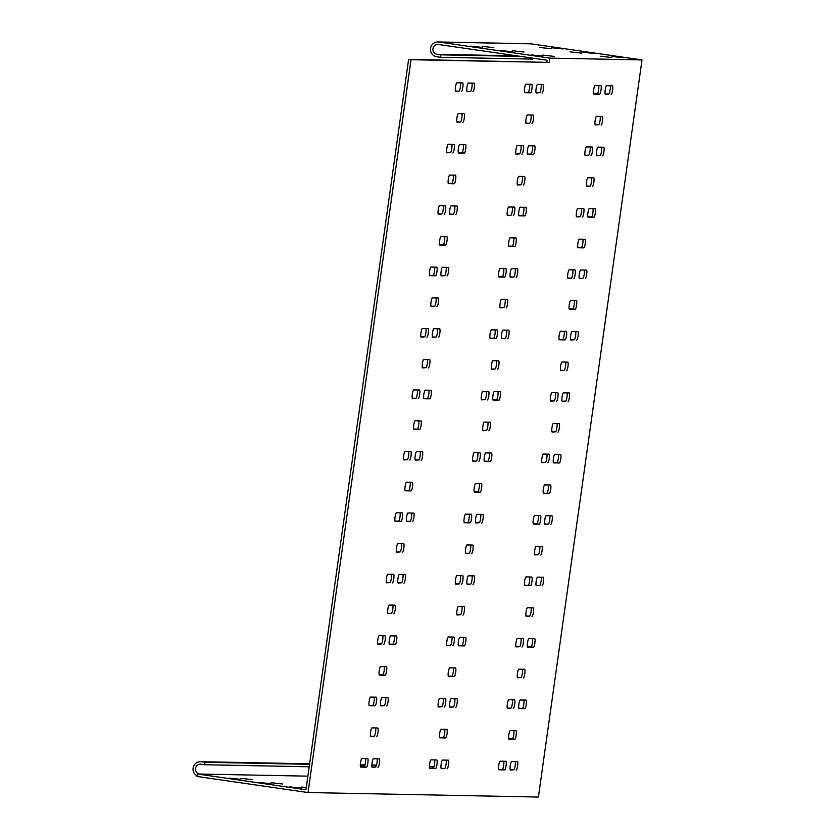 <?xml version="1.0" encoding="UTF-8"?>
<svg xmlns="http://www.w3.org/2000/svg" width="839" height="839" viewBox="0 0 839 839"><rect width="100%" height="100%" fill="white"/><g stroke="black" fill="none" stroke-linecap="round" stroke-linejoin="round"><path stroke-width="1.26" d="M512.451 51.787L500.935 50.508L512.451 51.787M482.278 47.414L470.752 46.135L482.278 47.414M554.149 56.381L542.634 55.101L554.149 56.381M523.976 52.008L512.451 50.728L523.976 52.008M493.793 47.634L482.278 46.365L493.793 47.634M542.634 56.15L531.108 54.881L542.634 56.15M581.563 53.13L570.038 51.861L581.563 53.13M551.38 48.767L539.865 47.487L551.38 48.767M623.262 57.734L611.736 56.454L623.262 57.734M593.079 53.36L581.563 52.081L593.079 53.36M562.906 48.987L551.38 47.708L562.906 48.987M611.736 57.503L600.221 56.234L611.736 57.503M384.231 666.533A4.342 0.797 -81.8 0 1 384.178 670.539A4.342 0.797 -81.8 0 1 382.762 674.818L379.165 674.755M385.174 675.175A4.342 0.797 98.2 0 0 386.59 670.885A4.342 0.797 98.2 0 0 386.401 666.575A4.342 0.797 98.2 0 0 386.391 666.575L380.633 666.46A4.342 0.797 98.2 0 0 379.228 670.697A4.342 0.797 98.2 0 0 379.406 675.059A4.342 0.797 98.2 0 0 379.417 675.059L385.174 675.175L382.762 674.818M392.862 605.097A4.342 0.797 -81.8 0 1 392.809 609.114A4.342 0.797 -81.8 0 1 391.394 613.393L387.796 613.319M393.816 613.739A4.342 0.797 98.2 0 0 395.221 609.46A4.342 0.797 98.2 0 0 395.043 605.139A4.342 0.797 98.2 0 0 395.022 605.139L389.265 605.034A4.342 0.797 98.2 0 0 387.859 609.261A4.342 0.797 98.2 0 0 388.038 613.624L391.394 613.393M375.599 727.958A4.342 0.797 -81.8 0 1 375.547 731.965A4.342 0.797 -81.8 0 1 374.131 736.254L370.534 736.181M376.543 736.6A4.342 0.797 98.2 0 0 377.959 732.311A4.342 0.797 98.2 0 0 377.77 728A4.342 0.797 98.2 0 0 377.76 728L371.992 727.885A4.342 0.797 98.2 0 0 370.597 732.122A4.342 0.797 98.2 0 0 370.765 736.485L374.131 736.254M461.922 113.674A4.342 0.797 -81.8 0 1 461.87 117.68A4.342 0.797 -81.8 0 1 460.464 121.97L456.867 121.896M462.876 122.316A4.342 0.797 98.2 0 0 464.292 118.037A4.342 0.797 98.2 0 0 464.103 113.716A4.342 0.797 98.2 0 0 464.082 113.716L458.325 113.611A4.342 0.797 98.2 0 0 456.919 117.838A4.342 0.797 98.2 0 0 457.098 122.2A4.342 0.797 98.2 0 0 457.119 122.211L460.464 121.97M410.124 482.247A4.342 0.797 -81.8 0 1 410.072 486.253A4.342 0.797 -81.8 0 1 408.666 490.532L405.069 490.469M411.079 490.888A4.342 0.797 98.2 0 0 412.494 486.599A4.342 0.797 98.2 0 0 412.306 482.289A4.342 0.797 98.2 0 0 412.285 482.289L406.527 482.173A4.342 0.797 98.2 0 0 405.122 486.41A4.342 0.797 98.2 0 0 405.3 490.773A4.342 0.797 98.2 0 0 405.321 490.773L411.079 490.888L408.666 490.532M453.291 175.099A4.342 0.797 -81.8 0 1 453.238 179.116A4.342 0.797 -81.8 0 1 451.833 183.395L448.236 183.322M454.245 183.751A4.342 0.797 98.2 0 0 455.65 179.462A4.342 0.797 98.2 0 0 455.472 175.152A4.342 0.797 98.2 0 0 455.451 175.152L449.694 175.036A4.342 0.797 98.2 0 0 448.288 179.273A4.342 0.797 98.2 0 0 448.466 183.636A4.342 0.797 98.2 0 0 448.487 183.636L454.245 183.751L451.833 183.395M444.66 236.535A4.342 0.797 -81.8 0 1 444.607 240.541A4.342 0.797 -81.8 0 1 443.202 244.82L439.594 244.757M445.614 245.177A4.342 0.797 98.2 0 0 447.019 240.887A4.342 0.797 98.2 0 0 446.841 236.577A4.342 0.797 98.2 0 0 446.82 236.577L441.062 236.462A4.342 0.797 98.2 0 0 439.657 240.699A4.342 0.797 98.2 0 0 439.835 245.061L445.614 245.177L443.202 244.82M436.028 297.96A4.342 0.797 -81.8 0 1 435.976 301.967A4.342 0.797 -81.8 0 1 434.56 306.256L430.963 306.183M436.983 306.602A4.342 0.797 98.2 0 0 438.388 302.323A4.342 0.797 98.2 0 0 438.21 298.002A4.342 0.797 98.2 0 0 438.189 298.002L432.431 297.887A4.342 0.797 98.2 0 0 431.026 302.124A4.342 0.797 98.2 0 0 431.204 306.487L434.56 306.256M427.397 359.386A4.342 0.797 -81.8 0 1 427.345 363.392A4.342 0.797 -81.8 0 1 425.929 367.681L422.332 367.608M428.341 368.027A4.342 0.797 98.2 0 0 429.757 363.748A4.342 0.797 98.2 0 0 429.568 359.428A4.342 0.797 98.2 0 0 429.558 359.428L423.789 359.323A4.342 0.797 98.2 0 0 422.395 363.549A4.342 0.797 98.2 0 0 422.562 367.912A4.342 0.797 98.2 0 0 422.583 367.922L425.929 367.681M401.493 543.672A4.342 0.797 -81.8 0 1 401.441 547.678A4.342 0.797 -81.8 0 1 400.035 551.968L396.428 551.894M402.447 552.314A4.342 0.797 98.2 0 0 403.853 548.035A4.342 0.797 98.2 0 0 403.674 543.714A4.342 0.797 98.2 0 0 403.653 543.714L397.896 543.599A4.342 0.797 98.2 0 0 396.49 547.836A4.342 0.797 98.2 0 0 396.669 552.198L400.035 551.968M453.333 667.875A4.342 0.797 -81.8 0 1 453.28 671.892A4.342 0.797 -81.8 0 1 451.875 676.171L448.278 676.098M454.287 676.528A4.342 0.797 98.2 0 0 455.703 672.238A4.342 0.797 98.2 0 0 455.514 667.928A4.342 0.797 98.2 0 0 455.493 667.928L449.735 667.813A4.342 0.797 98.2 0 0 448.33 672.049A4.342 0.797 98.2 0 0 448.508 676.412A4.342 0.797 98.2 0 0 448.529 676.412L454.287 676.528L451.875 676.171M461.964 606.45A4.342 0.797 -81.8 0 1 461.911 610.456A4.342 0.797 -81.8 0 1 460.506 614.746L456.909 614.672M462.918 615.092A4.342 0.797 98.2 0 0 464.334 610.813A4.342 0.797 98.2 0 0 464.145 606.492A4.342 0.797 98.2 0 0 464.124 606.492L458.367 606.387A4.342 0.797 98.2 0 0 456.961 610.614A4.342 0.797 98.2 0 0 457.14 614.977L460.506 614.746M444.701 729.311A4.342 0.797 -81.8 0 1 444.649 733.317A4.342 0.797 -81.8 0 1 443.244 737.596L439.636 737.533M445.656 737.953A4.342 0.797 98.2 0 0 447.061 733.664A4.342 0.797 98.2 0 0 446.883 729.353A4.342 0.797 98.2 0 0 446.862 729.353L441.104 729.238A4.342 0.797 98.2 0 0 439.699 733.475A4.342 0.797 98.2 0 0 439.877 737.838L445.656 737.953L443.244 737.596M531.035 115.027A4.342 0.797 -81.8 0 1 530.982 119.033A4.342 0.797 -81.8 0 1 529.566 123.323L525.969 123.249M531.989 123.669A4.342 0.797 98.2 0 0 533.394 119.39A4.342 0.797 98.2 0 0 533.216 115.069A4.342 0.797 98.2 0 0 533.195 115.069L527.437 114.953A4.342 0.797 98.2 0 0 526.032 119.19A4.342 0.797 98.2 0 0 526.21 123.553L529.566 123.323M479.237 483.6A4.342 0.797 -81.8 0 1 479.184 487.606A4.342 0.797 -81.8 0 1 477.769 491.885L474.171 491.822M480.191 492.241A4.342 0.797 98.2 0 0 481.596 487.952A4.342 0.797 98.2 0 0 481.418 483.642A4.342 0.797 98.2 0 0 481.397 483.642L475.64 483.526A4.342 0.797 98.2 0 0 474.234 487.763A4.342 0.797 98.2 0 0 474.413 492.126L480.191 492.241L477.769 491.885M522.403 176.452A4.342 0.797 -81.8 0 1 522.351 180.469A4.342 0.797 -81.8 0 1 520.935 184.748L517.338 184.674M523.347 185.094A4.342 0.797 98.2 0 0 524.763 180.815A4.342 0.797 98.2 0 0 524.574 176.505A4.342 0.797 98.2 0 0 524.564 176.494L518.806 176.389A4.342 0.797 98.2 0 0 517.401 180.616A4.342 0.797 98.2 0 0 517.579 184.989A4.342 0.797 98.2 0 0 517.59 184.989L520.935 184.748M513.772 237.888A4.342 0.797 -81.8 0 1 513.72 241.894A4.342 0.797 -81.8 0 1 512.304 246.173L508.707 246.11M514.716 246.53A4.342 0.797 98.2 0 0 516.132 242.24A4.342 0.797 98.2 0 0 515.943 237.93A4.342 0.797 98.2 0 0 515.933 237.93L510.164 237.815A4.342 0.797 98.2 0 0 508.77 242.052A4.342 0.797 98.2 0 0 508.937 246.414L514.716 246.53L512.304 246.173M505.13 299.313A4.342 0.797 -81.8 0 1 505.078 303.319A4.342 0.797 -81.8 0 1 503.673 307.609L500.075 307.535M506.085 307.955A4.342 0.797 98.2 0 0 507.501 303.666A4.342 0.797 98.2 0 0 507.312 299.355A4.342 0.797 98.2 0 0 507.291 299.355L501.533 299.24A4.342 0.797 98.2 0 0 500.128 303.477A4.342 0.797 98.2 0 0 500.306 307.84L503.673 307.609M496.499 360.739A4.342 0.797 -81.8 0 1 496.447 364.745A4.342 0.797 -81.8 0 1 495.041 369.034L491.444 368.961M497.454 369.38A4.342 0.797 98.2 0 0 498.859 365.101A4.342 0.797 98.2 0 0 498.681 360.78A4.342 0.797 98.2 0 0 498.66 360.78L492.902 360.665A4.342 0.797 98.2 0 0 491.497 364.902A4.342 0.797 98.2 0 0 491.675 369.265A4.342 0.797 98.2 0 0 491.696 369.265L495.041 369.034M470.606 545.025A4.342 0.797 -81.8 0 1 470.553 549.031A4.342 0.797 -81.8 0 1 469.137 553.321L465.54 553.247M471.549 553.667A4.342 0.797 98.2 0 0 472.965 549.377A4.342 0.797 98.2 0 0 472.777 545.067A4.342 0.797 98.2 0 0 472.766 545.067L466.998 544.951A4.342 0.797 98.2 0 0 465.603 549.188A4.342 0.797 98.2 0 0 465.771 553.551A4.342 0.797 98.2 0 0 465.792 553.551L469.137 553.321M487.868 422.164A4.342 0.797 -81.8 0 1 487.816 426.181A4.342 0.797 -81.8 0 1 486.41 430.459L482.803 430.386M488.822 430.806A4.342 0.797 98.2 0 0 490.228 426.527A4.342 0.797 98.2 0 0 490.049 422.216A4.342 0.797 98.2 0 0 490.028 422.206L484.271 422.101A4.342 0.797 98.2 0 0 482.865 426.338A4.342 0.797 98.2 0 0 483.044 430.701L486.41 430.459M418.755 420.821A4.342 0.797 -81.8 0 1 418.713 424.828A4.342 0.797 -81.8 0 1 417.298 429.107L413.7 429.044M419.71 429.463A4.342 0.797 98.2 0 0 421.126 425.174A4.342 0.797 98.2 0 0 420.937 420.863A4.342 0.797 98.2 0 0 420.916 420.863L415.158 420.748A4.342 0.797 98.2 0 0 413.753 424.985A4.342 0.797 98.2 0 0 413.931 429.348L419.71 429.463L417.298 429.107M434.623 759.914A4.342 0.797 -81.8 0 1 434.571 763.92A4.342 0.797 -81.8 0 1 433.165 768.199L429.568 768.136M435.577 768.555A4.342 0.797 98.2 0 0 436.993 764.266A4.342 0.797 98.2 0 0 436.804 759.956L431.026 759.84A4.342 0.797 98.2 0 0 429.62 764.077A4.342 0.797 98.2 0 0 429.799 768.44A4.342 0.797 98.2 0 0 429.82 768.44L435.577 768.555L433.165 768.199M446.149 760.134A4.342 0.797 -81.8 0 1 446.096 764.14A4.342 0.797 -81.8 0 1 444.68 768.43L441.083 768.356M447.093 768.776A4.342 0.797 98.2 0 0 448.508 764.497A4.342 0.797 98.2 0 0 448.32 760.176A4.342 0.797 98.2 0 0 448.309 760.176L442.541 760.061A4.342 0.797 98.2 0 0 441.146 764.298A4.342 0.797 98.2 0 0 441.314 768.66L444.68 768.43M443.265 698.478A4.342 0.797 -81.8 0 1 443.212 702.495A4.342 0.797 -81.8 0 1 441.796 706.774L438.199 706.7M444.209 707.12A4.342 0.797 98.2 0 0 445.624 702.841A4.342 0.797 98.2 0 0 445.436 698.53A4.342 0.797 98.2 0 0 445.425 698.52L439.657 698.415A4.342 0.797 98.2 0 0 438.262 702.642A4.342 0.797 98.2 0 0 438.43 707.015L441.796 706.774M515.209 268.711A4.342 0.797 -81.8 0 1 515.156 272.717A4.342 0.797 -81.8 0 1 513.751 277.006L510.143 276.933M516.163 277.352A4.342 0.797 98.2 0 0 517.569 273.074A4.342 0.797 98.2 0 0 517.39 268.753A4.342 0.797 98.2 0 0 517.369 268.753L511.612 268.637A4.342 0.797 98.2 0 0 510.206 272.874A4.342 0.797 98.2 0 0 510.385 277.237A4.342 0.797 98.2 0 0 510.406 277.237L513.751 277.006M495.062 329.916A4.342 0.797 -81.8 0 1 495.01 333.922A4.342 0.797 -81.8 0 1 493.594 338.201L489.997 338.138M496.006 338.557A4.342 0.797 98.2 0 0 497.422 334.268A4.342 0.797 98.2 0 0 497.233 329.958L491.465 329.842A4.342 0.797 98.2 0 0 490.06 334.079A4.342 0.797 98.2 0 0 490.238 338.442L496.006 338.557L493.594 338.201M472.042 575.848A4.342 0.797 -81.8 0 1 471.99 579.864A4.342 0.797 -81.8 0 1 470.585 584.143L466.987 584.07M472.997 584.489A4.342 0.797 98.2 0 0 474.402 580.21A4.342 0.797 98.2 0 0 474.224 575.89A4.342 0.797 98.2 0 0 474.203 575.89L468.445 575.785A4.342 0.797 98.2 0 0 467.04 580.011A4.342 0.797 98.2 0 0 467.218 584.374L470.585 584.143M469.158 514.202A4.342 0.797 -81.8 0 1 469.106 518.208A4.342 0.797 -81.8 0 1 467.701 522.487L464.093 522.424M470.113 522.844A4.342 0.797 98.2 0 0 471.518 518.554A4.342 0.797 98.2 0 0 471.34 514.244A4.342 0.797 98.2 0 0 471.319 514.244L465.561 514.129A4.342 0.797 98.2 0 0 464.156 518.366A4.342 0.797 98.2 0 0 464.334 522.728L470.113 522.844L467.701 522.487M480.674 514.422A4.342 0.797 -81.8 0 1 480.621 518.429A4.342 0.797 -81.8 0 1 479.216 522.718L475.619 522.645M481.628 523.064A4.342 0.797 98.2 0 0 483.044 518.785A4.342 0.797 98.2 0 0 482.855 514.464L477.076 514.349A4.342 0.797 98.2 0 0 475.671 518.586A4.342 0.797 98.2 0 0 475.849 522.949L479.216 522.718M477.79 452.766A4.342 0.797 -81.8 0 1 477.737 456.783A4.342 0.797 -81.8 0 1 476.332 461.062L472.735 460.989M478.744 461.408A4.342 0.797 98.2 0 0 480.16 457.129A4.342 0.797 98.2 0 0 479.971 452.808L474.192 452.703A4.342 0.797 98.2 0 0 472.787 456.93A4.342 0.797 98.2 0 0 472.965 461.293L476.332 461.062M454.78 698.709A4.342 0.797 -81.8 0 1 454.728 702.715A4.342 0.797 -81.8 0 1 453.312 707.004L449.714 706.931M455.734 707.35A4.342 0.797 98.2 0 0 457.14 703.061A4.342 0.797 98.2 0 0 456.961 698.751L451.183 698.635A4.342 0.797 98.2 0 0 449.777 702.872A4.342 0.797 98.2 0 0 449.956 707.235L453.312 707.004M451.896 637.053A4.342 0.797 -81.8 0 1 451.843 641.059A4.342 0.797 -81.8 0 1 450.428 645.348L446.83 645.275M452.84 645.694A4.342 0.797 98.2 0 0 454.256 641.416A4.342 0.797 98.2 0 0 454.067 637.095L448.299 636.979A4.342 0.797 98.2 0 0 446.893 641.216A4.342 0.797 98.2 0 0 447.072 645.579L450.428 645.348M463.411 637.283A4.342 0.797 -81.8 0 1 463.359 641.29A4.342 0.797 -81.8 0 1 461.953 645.569L458.346 645.506M464.366 645.925A4.342 0.797 98.2 0 0 465.771 641.636A4.342 0.797 98.2 0 0 465.593 637.325L459.814 637.21A4.342 0.797 98.2 0 0 458.409 641.447A4.342 0.797 98.2 0 0 458.587 645.81A4.342 0.797 98.2 0 0 458.608 645.81L464.366 645.925L461.953 645.569M460.527 575.627A4.342 0.797 -81.8 0 1 460.475 579.634A4.342 0.797 -81.8 0 1 459.059 583.923L455.462 583.85M461.481 584.269A4.342 0.797 98.2 0 0 462.887 579.98A4.342 0.797 98.2 0 0 462.709 575.669L456.93 575.554A4.342 0.797 98.2 0 0 455.525 579.791A4.342 0.797 98.2 0 0 455.703 584.154A4.342 0.797 98.2 0 0 455.724 584.154L459.059 583.923M520.956 145.629A4.342 0.797 -81.8 0 1 520.904 149.636A4.342 0.797 -81.8 0 1 519.498 153.925L515.901 153.852M521.91 154.271A4.342 0.797 98.2 0 0 523.316 149.992A4.342 0.797 98.2 0 0 523.137 145.671L517.359 145.556A4.342 0.797 98.2 0 0 515.954 149.793A4.342 0.797 98.2 0 0 516.132 154.156L519.498 153.925M541.113 84.424A4.342 0.797 -81.8 0 1 541.061 88.431A4.342 0.797 -81.8 0 1 539.645 92.72L536.048 92.647M542.057 93.066A4.342 0.797 98.2 0 0 543.473 88.787A4.342 0.797 98.2 0 0 543.284 84.466A4.342 0.797 98.2 0 0 543.273 84.466L537.505 84.361A4.342 0.797 98.2 0 0 536.111 88.588A4.342 0.797 98.2 0 0 536.278 92.951L539.645 92.72M529.587 84.204A4.342 0.797 -81.8 0 1 529.535 88.21A4.342 0.797 -81.8 0 1 528.13 92.489L524.532 92.426M530.542 92.846A4.342 0.797 98.2 0 0 531.957 88.556A4.342 0.797 98.2 0 0 531.769 84.246L525.99 84.131A4.342 0.797 98.2 0 0 524.585 88.368A4.342 0.797 98.2 0 0 524.763 92.73A4.342 0.797 98.2 0 0 524.784 92.73L530.542 92.846L528.13 92.489M503.694 268.49A4.342 0.797 -81.8 0 1 503.641 272.497A4.342 0.797 -81.8 0 1 502.225 276.776L498.628 276.713M504.648 277.132A4.342 0.797 98.2 0 0 506.053 272.843A4.342 0.797 98.2 0 0 505.875 268.532L500.096 268.417A4.342 0.797 98.2 0 0 498.691 272.654A4.342 0.797 98.2 0 0 498.869 277.017L504.648 277.132L502.225 276.776M523.84 207.285A4.342 0.797 -81.8 0 1 523.788 211.292A4.342 0.797 -81.8 0 1 522.382 215.571L518.785 215.508M524.794 215.927A4.342 0.797 98.2 0 0 526.21 211.638A4.342 0.797 98.2 0 0 526.022 207.327L520.243 207.212A4.342 0.797 98.2 0 0 518.838 211.449A4.342 0.797 98.2 0 0 519.016 215.812L524.794 215.927L522.382 215.571M512.325 207.055A4.342 0.797 -81.8 0 1 512.272 211.061A4.342 0.797 -81.8 0 1 510.867 215.35L507.259 215.277M513.279 215.696A4.342 0.797 98.2 0 0 514.685 211.418A4.342 0.797 98.2 0 0 514.506 207.097A4.342 0.797 98.2 0 0 514.485 207.097L508.728 206.992A4.342 0.797 98.2 0 0 507.322 211.218A4.342 0.797 98.2 0 0 507.501 215.581A4.342 0.797 98.2 0 0 507.522 215.592L510.867 215.35M532.471 145.85A4.342 0.797 -81.8 0 1 532.429 149.866A4.342 0.797 -81.8 0 1 531.014 154.145L527.416 154.072M533.426 154.502A4.342 0.797 98.2 0 0 534.842 150.212A4.342 0.797 98.2 0 0 534.653 145.902L528.874 145.787A4.342 0.797 98.2 0 0 527.469 150.024A4.342 0.797 98.2 0 0 527.647 154.386A4.342 0.797 98.2 0 0 527.668 154.386L533.426 154.502L531.014 154.145M489.315 452.997A4.342 0.797 -81.8 0 1 489.263 457.003A4.342 0.797 -81.8 0 1 487.847 461.282L484.25 461.219M490.259 461.639A4.342 0.797 98.2 0 0 491.675 457.349A4.342 0.797 98.2 0 0 491.486 453.039L485.708 452.924A4.342 0.797 98.2 0 0 484.313 457.161A4.342 0.797 98.2 0 0 484.481 461.523A4.342 0.797 98.2 0 0 484.502 461.523L490.259 461.639L487.847 461.282M497.947 391.572A4.342 0.797 -81.8 0 1 497.894 395.578A4.342 0.797 -81.8 0 1 496.478 399.857L492.881 399.794M498.89 400.213A4.342 0.797 98.2 0 0 500.306 395.924A4.342 0.797 98.2 0 0 500.117 391.614L494.349 391.498A4.342 0.797 98.2 0 0 492.944 395.735A4.342 0.797 98.2 0 0 493.122 400.098L498.89 400.213L496.478 399.857M486.421 391.341A4.342 0.797 -81.8 0 1 486.379 395.347A4.342 0.797 -81.8 0 1 484.963 399.637L481.366 399.563M487.375 399.983A4.342 0.797 98.2 0 0 488.791 395.704A4.342 0.797 98.2 0 0 488.602 391.383A4.342 0.797 98.2 0 0 488.581 391.383L482.824 391.268A4.342 0.797 98.2 0 0 481.418 395.505A4.342 0.797 98.2 0 0 481.596 399.867A4.342 0.797 98.2 0 0 481.617 399.867L484.963 399.637M506.578 330.136A4.342 0.797 -81.8 0 1 506.525 334.142A4.342 0.797 -81.8 0 1 505.109 338.432L501.512 338.358M507.532 338.778A4.342 0.797 98.2 0 0 508.937 334.499A4.342 0.797 98.2 0 0 508.759 330.178L502.981 330.073A4.342 0.797 98.2 0 0 501.575 334.3A4.342 0.797 98.2 0 0 501.753 338.662A4.342 0.797 98.2 0 0 501.774 338.673L505.109 338.432M575.68 331.489A4.342 0.797 -81.8 0 1 575.627 335.495A4.342 0.797 -81.8 0 1 574.222 339.785L570.625 339.711M576.634 340.131A4.342 0.797 98.2 0 0 578.05 335.852A4.342 0.797 98.2 0 0 577.861 331.531L572.083 331.415A4.342 0.797 98.2 0 0 570.677 335.652A4.342 0.797 98.2 0 0 570.856 340.015A4.342 0.797 98.2 0 0 570.877 340.015L574.222 339.785M503.736 761.267A4.342 0.797 -81.8 0 1 503.683 765.273A4.342 0.797 -81.8 0 1 502.267 769.552L498.67 769.489M504.69 769.908A4.342 0.797 98.2 0 0 506.095 765.619A4.342 0.797 98.2 0 0 505.917 761.309L500.138 761.193A4.342 0.797 98.2 0 0 498.733 765.43A4.342 0.797 98.2 0 0 498.911 769.793A4.342 0.797 98.2 0 0 498.932 769.793L504.69 769.908L502.267 769.552M515.251 761.487A4.342 0.797 -81.8 0 1 515.198 765.493A4.342 0.797 -81.8 0 1 513.793 769.783L510.196 769.709M516.205 770.129A4.342 0.797 98.2 0 0 517.611 765.85A4.342 0.797 98.2 0 0 517.432 761.529A4.342 0.797 98.2 0 0 517.411 761.529L511.654 761.413A4.342 0.797 98.2 0 0 510.248 765.65A4.342 0.797 98.2 0 0 510.427 770.013L513.793 769.783M512.367 699.831A4.342 0.797 -81.8 0 1 512.314 703.837A4.342 0.797 -81.8 0 1 510.909 708.126L507.301 708.053M513.321 708.473A4.342 0.797 98.2 0 0 514.727 704.194A4.342 0.797 98.2 0 0 514.548 699.873A4.342 0.797 98.2 0 0 514.527 699.873L508.77 699.768A4.342 0.797 98.2 0 0 507.364 703.994A4.342 0.797 98.2 0 0 507.543 708.357L510.909 708.126M584.322 270.064A4.342 0.797 -81.8 0 1 584.269 274.07A4.342 0.797 -81.8 0 1 582.853 278.359L579.256 278.286M585.265 278.705A4.342 0.797 98.2 0 0 586.681 274.416A4.342 0.797 98.2 0 0 586.492 270.106A4.342 0.797 98.2 0 0 586.482 270.106L580.714 269.99A4.342 0.797 98.2 0 0 579.319 274.227A4.342 0.797 98.2 0 0 579.487 278.59L582.853 278.359M564.165 331.269A4.342 0.797 -81.8 0 1 564.112 335.275A4.342 0.797 -81.8 0 1 562.707 339.554L559.11 339.491M565.119 339.91A4.342 0.797 98.2 0 0 566.524 335.621A4.342 0.797 98.2 0 0 566.346 331.311L560.567 331.195A4.342 0.797 98.2 0 0 559.162 335.432A4.342 0.797 98.2 0 0 559.34 339.795L565.119 339.91L562.707 339.554M541.155 577.201A4.342 0.797 -81.8 0 1 541.103 581.207A4.342 0.797 -81.8 0 1 539.687 585.496L536.09 585.423M542.099 585.842A4.342 0.797 98.2 0 0 543.515 581.563A4.342 0.797 98.2 0 0 543.326 577.242L537.558 577.127A4.342 0.797 98.2 0 0 536.152 581.364A4.342 0.797 98.2 0 0 536.331 585.727L539.687 585.496M538.271 515.545A4.342 0.797 -81.8 0 1 538.219 519.561A4.342 0.797 -81.8 0 1 536.803 523.84L533.205 523.767M539.215 524.197A4.342 0.797 98.2 0 0 540.631 519.907A4.342 0.797 98.2 0 0 540.442 515.597A4.342 0.797 98.2 0 0 540.431 515.586L534.663 515.482A4.342 0.797 98.2 0 0 533.268 519.719A4.342 0.797 98.2 0 0 533.436 524.081L539.215 524.197L536.803 523.84M549.786 515.775A4.342 0.797 -81.8 0 1 549.734 519.781A4.342 0.797 -81.8 0 1 548.318 524.071L544.721 523.997M550.741 524.417A4.342 0.797 98.2 0 0 552.146 520.128A4.342 0.797 98.2 0 0 551.968 515.817L546.189 515.702A4.342 0.797 98.2 0 0 544.784 519.939A4.342 0.797 98.2 0 0 544.962 524.302L548.318 524.071M546.902 454.119A4.342 0.797 -81.8 0 1 546.85 458.125A4.342 0.797 -81.8 0 1 545.434 462.415L541.837 462.341M547.857 462.761A4.342 0.797 98.2 0 0 549.262 458.482A4.342 0.797 98.2 0 0 549.084 454.161L543.305 454.046A4.342 0.797 98.2 0 0 541.9 458.283A4.342 0.797 98.2 0 0 542.078 462.646L545.434 462.415M523.882 700.062A4.342 0.797 -81.8 0 1 523.83 704.068A4.342 0.797 -81.8 0 1 522.424 708.347L518.827 708.284M524.836 708.703A4.342 0.797 98.2 0 0 526.252 704.414A4.342 0.797 98.2 0 0 526.063 700.104L520.285 699.988A4.342 0.797 98.2 0 0 518.88 704.225A4.342 0.797 98.2 0 0 519.058 708.588L524.836 708.703L522.424 708.347M520.998 638.406A4.342 0.797 -81.8 0 1 520.946 642.412A4.342 0.797 -81.8 0 1 519.54 646.701L515.943 646.628M521.952 647.047A4.342 0.797 98.2 0 0 523.368 642.768A4.342 0.797 98.2 0 0 523.179 638.448L517.401 638.332A4.342 0.797 98.2 0 0 515.995 642.569A4.342 0.797 98.2 0 0 516.174 646.932L519.54 646.701M532.524 638.626A4.342 0.797 -81.8 0 1 532.471 642.643A4.342 0.797 -81.8 0 1 531.056 646.921L527.458 646.848M533.468 647.278A4.342 0.797 98.2 0 0 534.883 642.989A4.342 0.797 98.2 0 0 534.695 638.678L528.916 638.563A4.342 0.797 98.2 0 0 527.521 642.8A4.342 0.797 98.2 0 0 527.689 647.163A4.342 0.797 98.2 0 0 527.71 647.163L533.468 647.278L531.056 646.921M529.629 576.98A4.342 0.797 -81.8 0 1 529.577 580.987A4.342 0.797 -81.8 0 1 528.171 585.265L524.574 585.202M530.584 585.622A4.342 0.797 98.2 0 0 531.999 581.333A4.342 0.797 98.2 0 0 531.811 577.022A4.342 0.797 98.2 0 0 531.79 577.022L526.032 576.907A4.342 0.797 98.2 0 0 524.627 581.144A4.342 0.797 98.2 0 0 524.805 585.507A4.342 0.797 98.2 0 0 524.826 585.507L530.584 585.622L528.171 585.265M590.069 146.982A4.342 0.797 -81.8 0 1 590.016 150.989A4.342 0.797 -81.8 0 1 588.6 155.278L585.003 155.205M591.013 155.624A4.342 0.797 98.2 0 0 592.428 151.335A4.342 0.797 98.2 0 0 592.24 147.024L586.471 146.909A4.342 0.797 98.2 0 0 585.066 151.146A4.342 0.797 98.2 0 0 585.244 155.509L588.6 155.278M610.215 85.777A4.342 0.797 -81.8 0 1 610.163 89.783A4.342 0.797 -81.8 0 1 608.757 94.073L605.16 93.999M611.17 94.419A4.342 0.797 98.2 0 0 612.575 90.14A4.342 0.797 98.2 0 0 612.397 85.819A4.342 0.797 98.2 0 0 612.376 85.819L606.618 85.704A4.342 0.797 98.2 0 0 605.213 89.941A4.342 0.797 98.2 0 0 605.391 94.304L608.757 94.073M598.7 85.557A4.342 0.797 -81.8 0 1 598.647 89.563A4.342 0.797 -81.8 0 1 597.232 93.842L593.634 93.779M599.654 94.199A4.342 0.797 98.2 0 0 601.06 89.909A4.342 0.797 98.2 0 0 600.881 85.599L595.103 85.484A4.342 0.797 98.2 0 0 593.697 89.721A4.342 0.797 98.2 0 0 593.876 94.083A4.342 0.797 98.2 0 0 593.897 94.083L599.654 94.199L597.232 93.842M572.796 269.833A4.342 0.797 -81.8 0 1 572.743 273.85A4.342 0.797 -81.8 0 1 571.338 278.129L567.741 278.055M573.75 278.475A4.342 0.797 98.2 0 0 575.166 274.196A4.342 0.797 98.2 0 0 574.977 269.885L569.199 269.77A4.342 0.797 98.2 0 0 567.793 273.996A4.342 0.797 98.2 0 0 567.972 278.37A4.342 0.797 98.2 0 0 567.993 278.37L571.338 278.129M592.953 208.638A4.342 0.797 -81.8 0 1 592.9 212.645A4.342 0.797 -81.8 0 1 591.485 216.923L587.887 216.861M593.907 217.28A4.342 0.797 98.2 0 0 595.312 212.991A4.342 0.797 98.2 0 0 595.134 208.68L589.356 208.565A4.342 0.797 98.2 0 0 587.95 212.802A4.342 0.797 98.2 0 0 588.129 217.165L593.907 217.28L591.485 216.923M581.437 208.408A4.342 0.797 -81.8 0 1 581.385 212.414A4.342 0.797 -81.8 0 1 579.969 216.703L576.372 216.63M582.381 217.049A4.342 0.797 98.2 0 0 583.797 212.77A4.342 0.797 98.2 0 0 583.608 208.45A4.342 0.797 98.2 0 0 583.598 208.45L577.83 208.334A4.342 0.797 98.2 0 0 576.435 212.571A4.342 0.797 98.2 0 0 576.603 216.934L579.969 216.703M601.584 147.203A4.342 0.797 -81.8 0 1 601.532 151.219A4.342 0.797 -81.8 0 1 600.126 155.498L596.519 155.425M602.538 155.844A4.342 0.797 98.2 0 0 603.944 151.565A4.342 0.797 98.2 0 0 603.765 147.255L597.987 147.14A4.342 0.797 98.2 0 0 596.581 151.366A4.342 0.797 98.2 0 0 596.76 155.739A4.342 0.797 98.2 0 0 596.781 155.739L600.126 155.498M558.417 454.35A4.342 0.797 -81.8 0 1 558.365 458.356A4.342 0.797 -81.8 0 1 556.96 462.635L553.352 462.572M559.372 462.992A4.342 0.797 98.2 0 0 560.777 458.702A4.342 0.797 98.2 0 0 560.599 454.392A4.342 0.797 98.2 0 0 560.578 454.392L554.82 454.277A4.342 0.797 98.2 0 0 553.415 458.514A4.342 0.797 98.2 0 0 553.593 462.876A4.342 0.797 98.2 0 0 553.614 462.876L559.372 462.992L556.96 462.635M513.814 730.664A4.342 0.797 -81.8 0 1 513.762 734.67A4.342 0.797 -81.8 0 1 512.346 738.949L508.749 738.886M514.758 739.306A4.342 0.797 98.2 0 0 516.174 735.016A4.342 0.797 98.2 0 0 515.985 730.706A4.342 0.797 98.2 0 0 515.975 730.706L510.206 730.591A4.342 0.797 98.2 0 0 508.812 734.828A4.342 0.797 98.2 0 0 508.979 739.19A4.342 0.797 98.2 0 0 509 739.19L514.758 739.306L512.346 738.949M522.445 669.228A4.342 0.797 -81.8 0 1 522.393 673.245A4.342 0.797 -81.8 0 1 520.977 677.524L517.38 677.451M523.4 677.87A4.342 0.797 98.2 0 0 524.805 673.591A4.342 0.797 98.2 0 0 524.627 669.281A4.342 0.797 98.2 0 0 524.606 669.27L518.848 669.165A4.342 0.797 98.2 0 0 517.443 673.392A4.342 0.797 98.2 0 0 517.621 677.765L520.977 677.524M531.077 607.803A4.342 0.797 -81.8 0 1 531.024 611.809A4.342 0.797 -81.8 0 1 529.619 616.099L526.011 616.025M532.031 616.445A4.342 0.797 98.2 0 0 533.436 612.166A4.342 0.797 98.2 0 0 533.258 607.845A4.342 0.797 98.2 0 0 533.237 607.845L527.479 607.73A4.342 0.797 98.2 0 0 526.074 611.967A4.342 0.797 98.2 0 0 526.252 616.329L529.619 616.099M539.708 546.378A4.342 0.797 -81.8 0 1 539.655 550.384A4.342 0.797 -81.8 0 1 538.25 554.673L534.653 554.6M540.662 555.019A4.342 0.797 98.2 0 0 542.067 550.73A4.342 0.797 98.2 0 0 541.889 546.42A4.342 0.797 98.2 0 0 541.868 546.42L536.111 546.304A4.342 0.797 98.2 0 0 534.705 550.541A4.342 0.797 98.2 0 0 534.883 554.904A4.342 0.797 98.2 0 0 534.904 554.904L538.25 554.673M548.339 484.952A4.342 0.797 -81.8 0 1 548.286 488.959A4.342 0.797 -81.8 0 1 546.881 493.238L543.284 493.175M549.293 493.594A4.342 0.797 98.2 0 0 550.709 489.305A4.342 0.797 98.2 0 0 550.52 484.994A4.342 0.797 98.2 0 0 550.499 484.994L544.742 484.879A4.342 0.797 98.2 0 0 543.336 489.116A4.342 0.797 98.2 0 0 543.515 493.479L549.293 493.594L546.881 493.238M600.137 116.38A4.342 0.797 -81.8 0 1 600.095 120.386A4.342 0.797 -81.8 0 1 598.679 124.675L595.082 124.602M601.091 125.021A4.342 0.797 98.2 0 0 602.507 120.743A4.342 0.797 98.2 0 0 602.318 116.422A4.342 0.797 98.2 0 0 602.297 116.422L596.539 116.306A4.342 0.797 98.2 0 0 595.134 120.543A4.342 0.797 98.2 0 0 595.312 124.906L598.679 124.675M591.505 177.805A4.342 0.797 -81.8 0 1 591.453 181.811A4.342 0.797 -81.8 0 1 590.048 186.101L586.451 186.027M592.46 186.447A4.342 0.797 98.2 0 0 593.876 182.168A4.342 0.797 98.2 0 0 593.687 177.847A4.342 0.797 98.2 0 0 593.666 177.847L587.908 177.742A4.342 0.797 98.2 0 0 586.503 181.969A4.342 0.797 98.2 0 0 586.681 186.331A4.342 0.797 98.2 0 0 586.702 186.342L590.048 186.101M582.874 239.241A4.342 0.797 -81.8 0 1 582.822 243.247A4.342 0.797 -81.8 0 1 581.417 247.526L577.809 247.463M583.829 247.883A4.342 0.797 98.2 0 0 585.234 243.593A4.342 0.797 98.2 0 0 585.056 239.283A4.342 0.797 98.2 0 0 585.035 239.283L579.277 239.167A4.342 0.797 98.2 0 0 577.872 243.404A4.342 0.797 98.2 0 0 578.05 247.767L583.829 247.883L581.417 247.526M574.243 300.666A4.342 0.797 -81.8 0 1 574.191 304.672A4.342 0.797 -81.8 0 1 572.775 308.951L569.178 308.888M575.197 309.308A4.342 0.797 98.2 0 0 576.603 305.018A4.342 0.797 98.2 0 0 576.424 300.708A4.342 0.797 98.2 0 0 576.403 300.708L570.646 300.593A4.342 0.797 98.2 0 0 569.241 304.83A4.342 0.797 98.2 0 0 569.419 309.192L575.197 309.308L572.775 308.951M565.612 362.091A4.342 0.797 -81.8 0 1 565.559 366.098A4.342 0.797 -81.8 0 1 564.144 370.387L560.546 370.314M566.556 370.733A4.342 0.797 98.2 0 0 567.972 366.454A4.342 0.797 98.2 0 0 567.783 362.133A4.342 0.797 98.2 0 0 567.772 362.133L562.015 362.018A4.342 0.797 98.2 0 0 560.609 366.255A4.342 0.797 98.2 0 0 560.788 370.618A4.342 0.797 98.2 0 0 560.798 370.618L564.144 370.387M556.981 423.517A4.342 0.797 -81.8 0 1 556.928 427.533A4.342 0.797 -81.8 0 1 555.512 431.812L551.915 431.739M557.925 432.158A4.342 0.797 98.2 0 0 559.34 427.88A4.342 0.797 98.2 0 0 559.152 423.559A4.342 0.797 98.2 0 0 559.141 423.559L553.373 423.454A4.342 0.797 98.2 0 0 551.978 427.68A4.342 0.797 98.2 0 0 552.146 432.043L555.512 431.812M567.049 392.914A4.342 0.797 -81.8 0 1 566.996 396.931A4.342 0.797 -81.8 0 1 565.591 401.21L561.994 401.136M568.003 401.556A4.342 0.797 98.2 0 0 569.408 397.277A4.342 0.797 98.2 0 0 569.23 392.967L563.451 392.851A4.342 0.797 98.2 0 0 562.046 397.078A4.342 0.797 98.2 0 0 562.224 401.451L565.591 401.21M555.533 392.694A4.342 0.797 -81.8 0 1 555.481 396.7A4.342 0.797 -81.8 0 1 554.076 400.99L550.468 400.916M556.488 401.336A4.342 0.797 98.2 0 0 557.893 397.046A4.342 0.797 98.2 0 0 557.715 392.736A4.342 0.797 98.2 0 0 557.694 392.736L551.936 392.621A4.342 0.797 98.2 0 0 550.531 396.857A4.342 0.797 98.2 0 0 550.709 401.22A4.342 0.797 98.2 0 0 550.73 401.22L554.076 400.99M437.465 328.783A4.342 0.797 -81.8 0 1 437.413 332.8A4.342 0.797 -81.8 0 1 436.007 337.079L432.41 337.005M438.419 337.425A4.342 0.797 98.2 0 0 439.835 333.146A4.342 0.797 98.2 0 0 439.646 328.836L433.868 328.72A4.342 0.797 98.2 0 0 432.463 332.947A4.342 0.797 98.2 0 0 432.641 337.32L436.007 337.079M417.319 389.988A4.342 0.797 -81.8 0 1 417.266 393.994A4.342 0.797 -81.8 0 1 415.85 398.284L412.253 398.21M418.273 398.63A4.342 0.797 98.2 0 0 419.678 394.351A4.342 0.797 98.2 0 0 419.5 390.03L413.721 389.915A4.342 0.797 98.2 0 0 412.316 394.152A4.342 0.797 98.2 0 0 412.494 398.515A4.342 0.797 98.2 0 0 412.515 398.515L415.85 398.284M428.834 390.219A4.342 0.797 -81.8 0 1 428.781 394.225A4.342 0.797 -81.8 0 1 427.376 398.504L423.779 398.441M429.788 398.861A4.342 0.797 98.2 0 0 431.194 394.571A4.342 0.797 98.2 0 0 431.015 390.261A4.342 0.797 98.2 0 0 430.994 390.261L425.237 390.145A4.342 0.797 98.2 0 0 423.831 394.382A4.342 0.797 98.2 0 0 424.01 398.745L429.788 398.861L427.376 398.504M420.203 451.644A4.342 0.797 -81.8 0 1 420.15 455.65A4.342 0.797 -81.8 0 1 418.745 459.94L415.137 459.866M421.157 460.286A4.342 0.797 98.2 0 0 422.562 455.997A4.342 0.797 98.2 0 0 422.384 451.686L416.605 451.571A4.342 0.797 98.2 0 0 415.2 455.808A4.342 0.797 98.2 0 0 415.378 460.171A4.342 0.797 98.2 0 0 415.399 460.171L418.745 459.94M463.369 144.507A4.342 0.797 -81.8 0 1 463.317 148.513A4.342 0.797 -81.8 0 1 461.901 152.792L458.304 152.729M464.324 153.149A4.342 0.797 98.2 0 0 465.729 148.86A4.342 0.797 98.2 0 0 465.551 144.549L459.772 144.434A4.342 0.797 98.2 0 0 458.367 148.671A4.342 0.797 98.2 0 0 458.545 153.034L464.324 153.149L461.901 152.792M443.223 205.702A4.342 0.797 -81.8 0 1 443.17 209.719A4.342 0.797 -81.8 0 1 441.754 213.997L438.157 213.924M444.167 214.344A4.342 0.797 98.2 0 0 445.582 210.065A4.342 0.797 98.2 0 0 445.394 205.754A4.342 0.797 98.2 0 0 445.373 205.744L439.615 205.639A4.342 0.797 98.2 0 0 438.22 209.865A4.342 0.797 98.2 0 0 438.388 214.239A4.342 0.797 98.2 0 0 438.409 214.239L441.754 213.997M454.738 205.933A4.342 0.797 -81.8 0 1 454.686 209.939A4.342 0.797 -81.8 0 1 453.27 214.228L449.673 214.155M455.682 214.574A4.342 0.797 98.2 0 0 457.098 210.285A4.342 0.797 98.2 0 0 456.909 205.975L451.141 205.859A4.342 0.797 98.2 0 0 449.735 210.096A4.342 0.797 98.2 0 0 449.914 214.459L453.27 214.228M434.581 267.138A4.342 0.797 -81.8 0 1 434.529 271.144A4.342 0.797 -81.8 0 1 433.123 275.423L429.526 275.36M435.535 275.779A4.342 0.797 98.2 0 0 436.951 271.49A4.342 0.797 98.2 0 0 436.762 267.18L430.984 267.064A4.342 0.797 98.2 0 0 429.578 271.301A4.342 0.797 98.2 0 0 429.757 275.664L435.535 275.779L433.123 275.423M460.485 82.851A4.342 0.797 -81.8 0 1 460.433 86.857A4.342 0.797 -81.8 0 1 459.017 91.147L455.42 91.073M461.44 91.493A4.342 0.797 98.2 0 0 462.845 87.204A4.342 0.797 98.2 0 0 462.667 82.893L456.888 82.778A4.342 0.797 98.2 0 0 455.483 87.015A4.342 0.797 98.2 0 0 455.661 91.378L459.017 91.147M472 83.071A4.342 0.797 -81.8 0 1 471.948 87.088A4.342 0.797 -81.8 0 1 470.543 91.367L466.935 91.294M472.955 91.713A4.342 0.797 98.2 0 0 474.36 87.434A4.342 0.797 98.2 0 0 474.182 83.124A4.342 0.797 98.2 0 0 474.161 83.113L468.403 83.009A4.342 0.797 98.2 0 0 466.998 87.235A4.342 0.797 98.2 0 0 467.176 91.598A4.342 0.797 98.2 0 0 467.197 91.608L470.543 91.367M451.854 144.277A4.342 0.797 -81.8 0 1 451.802 148.283A4.342 0.797 -81.8 0 1 450.386 152.572L446.788 152.499M452.798 152.918A4.342 0.797 98.2 0 0 454.214 148.639A4.342 0.797 98.2 0 0 454.025 144.318L448.257 144.203A4.342 0.797 98.2 0 0 446.851 148.44A4.342 0.797 98.2 0 0 447.03 152.803L450.386 152.572M391.414 574.275A4.342 0.797 -81.8 0 1 391.362 578.281A4.342 0.797 -81.8 0 1 389.957 582.57L386.36 582.497M392.369 582.916A4.342 0.797 98.2 0 0 393.785 578.627A4.342 0.797 98.2 0 0 393.596 574.316L387.817 574.201A4.342 0.797 98.2 0 0 386.412 578.438A4.342 0.797 98.2 0 0 386.59 582.801A4.342 0.797 98.2 0 0 386.611 582.801L389.957 582.57M394.299 635.931A4.342 0.797 -81.8 0 1 394.246 639.937A4.342 0.797 -81.8 0 1 392.841 644.216L389.244 644.153M395.253 644.572A4.342 0.797 98.2 0 0 396.669 640.283A4.342 0.797 98.2 0 0 396.48 635.972L390.701 635.857A4.342 0.797 98.2 0 0 389.296 640.094A4.342 0.797 98.2 0 0 389.474 644.457A4.342 0.797 98.2 0 0 389.495 644.457L395.253 644.572L392.841 644.216M382.783 635.7A4.342 0.797 -81.8 0 1 382.731 639.706A4.342 0.797 -81.8 0 1 381.326 643.995L377.728 643.922M383.738 644.342A4.342 0.797 98.2 0 0 385.143 640.063A4.342 0.797 98.2 0 0 384.965 635.742L379.186 635.637A4.342 0.797 98.2 0 0 377.781 639.863A4.342 0.797 98.2 0 0 377.959 644.226L381.326 643.995M385.667 697.356A4.342 0.797 -81.8 0 1 385.615 701.362A4.342 0.797 -81.8 0 1 384.21 705.651L380.612 705.578M386.622 705.998A4.342 0.797 98.2 0 0 388.027 701.719A4.342 0.797 98.2 0 0 387.849 697.398L382.07 697.282A4.342 0.797 98.2 0 0 380.665 701.519A4.342 0.797 98.2 0 0 380.843 705.882L384.21 705.651M408.687 451.413A4.342 0.797 -81.8 0 1 408.635 455.43A4.342 0.797 -81.8 0 1 407.219 459.709L403.622 459.636M409.631 460.055A4.342 0.797 98.2 0 0 411.047 455.776A4.342 0.797 98.2 0 0 410.858 451.466A4.342 0.797 98.2 0 0 410.848 451.455L405.09 451.351A4.342 0.797 98.2 0 0 403.685 455.587A4.342 0.797 98.2 0 0 403.863 459.95L407.219 459.709M411.571 513.069A4.342 0.797 -81.8 0 1 411.519 517.076A4.342 0.797 -81.8 0 1 410.103 521.365L406.506 521.292M412.526 521.711A4.342 0.797 98.2 0 0 413.931 517.432A4.342 0.797 98.2 0 0 413.753 513.111L407.974 512.996A4.342 0.797 98.2 0 0 406.569 517.233A4.342 0.797 98.2 0 0 406.747 521.596L410.103 521.365M400.056 512.849A4.342 0.797 -81.8 0 1 400.004 516.855A4.342 0.797 -81.8 0 1 398.588 521.134L394.991 521.071M401 521.491A4.342 0.797 98.2 0 0 402.416 517.202A4.342 0.797 98.2 0 0 402.227 512.891A4.342 0.797 98.2 0 0 402.217 512.891L396.448 512.776A4.342 0.797 98.2 0 0 395.054 517.013A4.342 0.797 98.2 0 0 395.221 521.376L401 521.491L398.588 521.134M402.94 574.495A4.342 0.797 -81.8 0 1 402.888 578.511A4.342 0.797 -81.8 0 1 401.472 582.79L397.875 582.717M403.884 583.136A4.342 0.797 98.2 0 0 405.3 578.858A4.342 0.797 98.2 0 0 405.111 574.547A4.342 0.797 98.2 0 0 405.101 574.537L399.333 574.432A4.342 0.797 98.2 0 0 397.938 578.669A4.342 0.797 98.2 0 0 398.106 583.032L401.472 582.79M425.95 328.563A4.342 0.797 -81.8 0 1 425.897 332.569A4.342 0.797 -81.8 0 1 424.492 336.858L420.884 336.785M426.904 337.205A4.342 0.797 98.2 0 0 428.31 332.915A4.342 0.797 98.2 0 0 428.131 328.605A4.342 0.797 98.2 0 0 428.11 328.605L422.353 328.489A4.342 0.797 98.2 0 0 420.947 332.726A4.342 0.797 98.2 0 0 421.126 337.089L424.492 336.858M446.107 267.358A4.342 0.797 -81.8 0 1 446.054 271.364A4.342 0.797 -81.8 0 1 444.639 275.653L441.041 275.58M447.051 276A4.342 0.797 98.2 0 0 448.466 271.721A4.342 0.797 98.2 0 0 448.278 267.4L442.499 267.284A4.342 0.797 98.2 0 0 441.104 271.521A4.342 0.797 98.2 0 0 441.272 275.884A4.342 0.797 98.2 0 0 441.293 275.884L444.639 275.653M374.152 697.125A4.342 0.797 -81.8 0 1 374.1 701.142A4.342 0.797 -81.8 0 1 372.694 705.421L369.087 705.347M375.106 705.777A4.342 0.797 98.2 0 0 376.512 701.488A4.342 0.797 98.2 0 0 376.333 697.178A4.342 0.797 98.2 0 0 376.312 697.178L370.555 697.062A4.342 0.797 98.2 0 0 369.15 701.299A4.342 0.797 98.2 0 0 369.328 705.662A4.342 0.797 98.2 0 0 369.349 705.662L375.106 705.777L372.694 705.421M377.036 758.781A4.342 0.797 -81.8 0 1 376.984 762.787A4.342 0.797 -81.8 0 1 375.578 767.077L371.971 767.003M377.99 767.423A4.342 0.797 98.2 0 0 379.396 763.144A4.342 0.797 98.2 0 0 379.218 758.823A4.342 0.797 98.2 0 0 379.197 758.823L373.439 758.718A4.342 0.797 98.2 0 0 372.034 762.945A4.342 0.797 98.2 0 0 372.212 767.307A4.342 0.797 98.2 0 0 372.233 767.318L375.578 767.077M365.521 758.561A4.342 0.797 -81.8 0 1 365.468 762.567A4.342 0.797 -81.8 0 1 364.053 766.846L360.455 766.783M366.475 767.203A4.342 0.797 98.2 0 0 367.881 762.913A4.342 0.797 98.2 0 0 367.702 758.603L361.924 758.487A4.342 0.797 98.2 0 0 360.518 762.724A4.342 0.797 98.2 0 0 360.697 767.087L366.475 767.203L364.053 766.846M411.037 59.705L549.262 62.411L549.86 58.111L642.003 59.915L641.405 64.215L538.407 797.05L308.049 792.54L411.037 59.705L408.624 59.359L305.983 789.74L197.343 773.998L196.997 776.453L308.049 792.54M549.262 62.411L408.624 59.359M546.839 62.065L547.101 60.219L438.461 44.477A4.961 4.877 -88.9 0 0 432.914 48.998A4.961 4.877 -88.9 0 0 437.077 54.304L440.706 54.829L440.36 57.293L436.741 56.769A7.446 7.32 -88.9 0 1 430.48 48.798A7.446 7.32 -88.9 0 1 437.916 41.95L530.059 43.754A7.446 7.32 91.1 0 1 530.951 43.827L642.003 59.915M197.343 773.998L199.64 774.04A4.961 4.877 -88.9 0 1 195.477 768.734A4.961 4.877 -88.9 0 1 201.024 764.214L204.643 764.738L204.989 762.284L201.37 761.76A7.446 7.32 -88.9 0 0 197.092 775.802M252.329 779.609L240.803 778.34L252.329 779.609M301.159 788.136L289.644 786.856L301.159 788.136M270.987 783.762L259.461 782.483L270.987 783.762M240.803 779.389L229.288 778.11L240.803 779.389M306.235 787.894L301.159 787.076L306.319 787.36M282.502 783.983L270.987 782.714L282.502 783.983M530.951 43.827L438.807 42.023L549.86 58.111M429.421 766.217L433.05 766.741L429.421 766.668M309.203 766.783L204.643 764.738M432.84 768.199L433.05 766.741M376.386 765.64L371.824 765.546M364.86 765.409L360.309 765.325M309.549 764.329L204.989 762.284M438.807 42.023A7.446 7.32 -88.9 0 0 437.916 41.95M532.639 58.122L532.503 59.097L440.36 57.293M520.736 56.402L440.706 54.829M307.892 776.159L199.64 774.04M376.512 765.189L371.834 765.095M364.996 764.958L360.319 764.864M309.612 763.878L201.37 761.76M517.107 55.877L437.077 54.304M376.522 765.126L371.834 765.042M365.007 764.906L360.319 764.811M309.622 763.815L200.479 761.686"/></g></svg>

